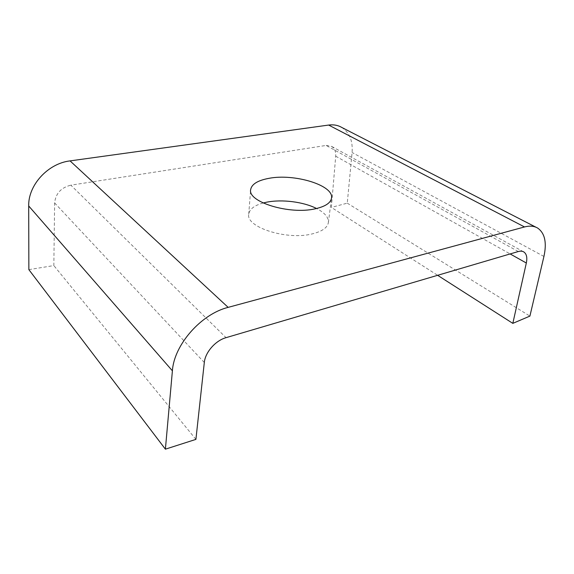 <?xml version="1.0" encoding="UTF-8"?>
<svg xmlns="http://www.w3.org/2000/svg" width="574" height="574" viewBox="0 0 574 574"><rect width="100%" height="100%" fill="white"/><g stroke="black" fill="none" stroke-linecap="round" stroke-linejoin="round"><path stroke-width="0.43" stroke-dasharray="2.87 2.15" d="M263.157 202.988C254.246 205.463 249.432 209.23 248.721 214.289C245.83 227.225 286.907 240.456 312.199 233.905C322.129 231.444 327.524 227.648 328.378 222.525C328.723 217.424 324.776 212.753 316.561 208.513M518.3 251.534L326.168 145.43L70.86 185.18L226.056 337.663M326.168 145.43L331.729 146.449C334.664 148.451 335.998 151.701 335.711 156.2L331.377 207.408L437.625 275.312M341.731 127.421C349.494 132.515 352.945 140.874 352.084 152.49L347.263 203.153L331.377 207.408M347.263 203.153L529.91 316.102M28.858 269.629L53.841 265.575L54.623 202.938C55.678 193.495 61.088 187.576 70.86 185.18M195.906 439.383L53.841 265.575M543.93 256.456L352.084 152.49M335.711 156.2L510.143 253.938M204.308 362.503L54.623 202.938M328.378 222.525L331.528 198.095M536.066 227.268L537.759 228.136M331.729 146.449L523.273 251.656M248.721 214.289L250.637 189.736"/><path stroke-width="0.86" d="M315.191 208.814C325.257 206.54 330.703 202.966 331.528 198.095C333.996 185.258 294.232 173.305 268.826 178.356C257.626 180.451 251.563 184.24 250.637 189.736C247.76 202.005 289.561 214.87 315.191 208.814M316.561 208.513C303.589 201.847 281.942 199.113 266.716 202.177L263.157 202.988M328.644 125.06L70.057 160.892L228.151 307.37L524.521 226.952L328.644 125.06C333.537 124.422 337.899 125.204 341.731 127.421L536.066 227.268M228.151 307.37C201.295 313.942 174.03 344.759 172.401 370.818L165.391 449.169L195.906 439.383L204.308 362.503C205.198 352.314 215.537 340.54 226.056 337.663L518.3 251.534C520.539 250.895 522.412 251.053 523.919 252.008C526.623 253.995 527.427 257.661 526.329 263.007L512.819 323.363L529.91 316.102L543.93 256.456C546.943 242.68 544.884 233.238 537.759 228.136C534.179 225.977 529.766 225.582 524.521 226.952M437.625 275.312L512.819 323.363M165.391 449.169L28.858 269.629L28.7 205.973C28.104 185.05 48.087 163.403 70.057 160.892M510.143 253.938L526.329 263.007M28.7 205.973L172.401 370.818M523.273 251.656L523.919 252.008"/></g></svg>
